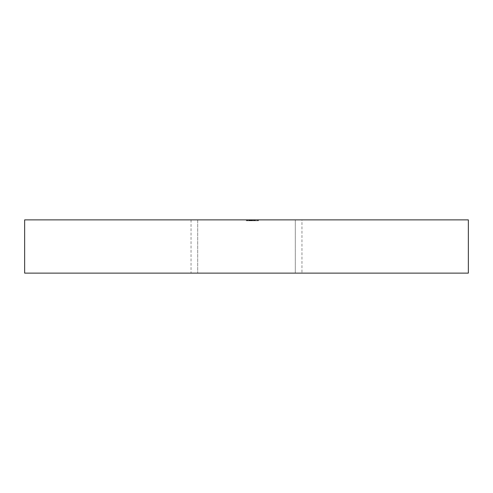 <?xml version="1.0" encoding="UTF-8"?>
<svg xmlns="http://www.w3.org/2000/svg" width="493" height="493" viewBox="0 0 493 493"><rect width="100%" height="100%" fill="white"/><g stroke="black" fill="none" stroke-linecap="round" stroke-linejoin="round"><path stroke-width="0.37" stroke-dasharray="2.46 1.85" d="M295.307 219.878L295.307 273.122L197.693 273.122L295.307 273.122L197.693 273.122L295.307 273.122L295.307 219.878L197.693 219.878L197.693 273.122L197.693 219.878L295.307 219.878M301.962 219.878L191.037 219.878L301.962 219.878L301.962 273.122L191.037 273.122L301.962 273.122M191.037 219.878L191.037 273.122M250.746 220.765L258.486 220.765L246.512 220.765L257.038 220.765L257.038 219.878L246.29 219.878L258.486 219.878L246.5 219.878L258.48 219.878L246.5 219.878L258.48 219.878L246.506 219.878L257.038 219.878L257.038 220.765L257.026 219.878L257.038 220.765L253.377 220.765L253.377 219.878L253.384 220.765L252.231 220.765L252.231 219.878L252.225 220.765L246.506 220.765L246.5 219.878L258.203 219.878L246.506 219.878L246.506 220.765L258.178 220.765L258.178 219.878L258.19 220.765L257.038 220.765L258.178 220.765L258.178 219.878L258.184 220.765L246.5 220.765L246.5 219.878L246.506 220.765L258.474 220.765L258.474 219.878L258.474 220.765L246.5 220.765L246.512 219.878L246.5 220.765L247.997 220.765L247.997 219.878L247.997 220.765L246.29 220.765L246.29 219.878L246.29 220.765L250.795 220.765L250.795 219.878L254.302 219.878L247.307 219.878L254.296 219.878L247.307 219.878L250.789 219.878L250.789 220.765L253.722 220.765L253.722 219.878L253.698 220.765L255.368 220.765L255.368 219.878L255.368 220.765L250.746 220.765L250.746 219.878M24.65 219.878L468.35 219.878L468.35 273.122L24.65 273.122L24.65 219.878M250.413 219.878L251.381 219.878L250.413 219.878L250.407 220.765L251.375 220.765L251.375 219.878L251.381 220.765L250.413 220.765L250.413 219.878M253.649 220.765L247.307 220.765L247.307 219.878L247.307 220.765L254.302 220.765L254.302 219.878L254.296 220.765L247.307 220.765L254.296 220.765L254.296 219.878L254.289 220.765L246.512 220.765L255.14 220.765L255.14 219.878L255.14 220.765L253.649 220.765L253.649 219.878M249.378 220.765L249.378 219.878M248.891 220.765L248.891 219.878M250.734 220.765L250.734 219.878M251.695 220.765L251.695 219.878L251.707 220.765M253.482 220.765L253.482 219.878M249.23 220.765L258.48 220.765L258.486 219.878L258.486 220.765L258.48 219.878L258.48 220.765L250.345 220.765L250.345 219.878L255.208 219.878L250.339 219.878L250.345 220.765L249.23 220.765L249.23 219.878M246.29 220.765L255.38 220.765L246.518 220.765L246.518 219.878L246.518 220.765L251.239 220.765L251.239 219.878L251.239 220.765L246.512 220.765L246.512 219.878L246.512 220.765L254.289 220.765L246.506 220.765L246.506 219.878L246.5 220.765L247.997 220.765L246.29 220.765L246.29 219.878M250.845 220.765L250.845 219.878L250.845 220.765M253.562 220.765L253.562 219.878L253.562 220.765M250.801 220.765L250.801 219.878L250.801 220.765M254.856 220.765L254.856 219.878M255.368 220.765L246.5 220.765L255.368 220.765L255.368 219.878L255.38 220.765L255.368 219.878L255.368 220.765L250.962 220.765L250.962 219.878L250.962 220.765L246.512 220.765L246.5 219.878L246.512 220.765L255.14 220.765L255.14 219.878L255.14 220.765L253.593 220.765L253.593 219.878L253.593 220.765L255.368 220.765L255.368 219.878M253.303 220.765L253.303 219.878M255.152 220.765L255.152 219.878L255.152 220.765M254.961 220.765L250.771 220.765L250.789 219.878L250.771 220.765L247.634 220.765L247.634 219.878L247.64 220.765L246.512 220.765L246.512 219.878L246.506 220.765L246.5 219.878L246.512 220.765L246.512 219.878L246.506 220.765L252.626 220.765L252.626 219.878L252.626 220.765L254.345 220.765L254.345 219.878L254.345 220.765L252.022 220.765L252.022 219.878L252.022 220.765L246.5 220.765L246.512 219.878L246.506 220.765L246.512 219.878L246.512 220.765L249.224 220.765L249.211 219.878L249.224 220.765L246.512 220.765L246.512 219.878L246.5 220.765L254.961 220.765L254.961 219.878M254.296 220.765L254.296 219.878M247.307 220.765L247.307 219.878M255.14 220.765L255.14 219.878L255.14 220.765M257.038 220.765L257.038 219.878L257.038 220.765L258.178 220.765L258.178 219.878L258.184 220.765L246.512 220.765L246.512 219.878L246.506 220.765L257.038 220.765M249.224 220.765L249.224 219.878M250.339 220.765L255.208 220.765L250.339 220.765L250.339 219.878L250.345 220.765M255.208 220.765L255.208 219.878M257.364 220.765L257.364 219.878M254.517 220.765L254.517 219.878L254.517 220.765M258.48 220.765L258.48 219.878M254.992 220.765L254.992 219.878M255.349 220.765L246.506 220.765L246.506 219.878L246.506 220.765L258.178 220.765L258.178 219.878L258.178 220.765L249.766 220.765L249.766 219.878L249.778 220.765L258.19 220.765L258.19 219.878L258.19 220.765L249.778 220.765L258.203 220.765L258.203 219.878L258.203 220.765L246.518 220.765L246.518 219.878L246.518 220.765L255.349 220.765L255.349 219.878M249.896 220.765L249.896 219.878M250.931 220.765L250.931 219.878M250.167 220.765L250.167 219.878M250.635 220.765L250.635 219.878L250.635 220.765M249.674 220.765L249.674 219.878L249.674 220.765M251.325 220.765L251.325 219.878"/><path stroke-width="0.74" d="M468.35 219.878L24.65 219.878L24.65 273.122L468.35 273.122L468.35 219.878"/></g></svg>
